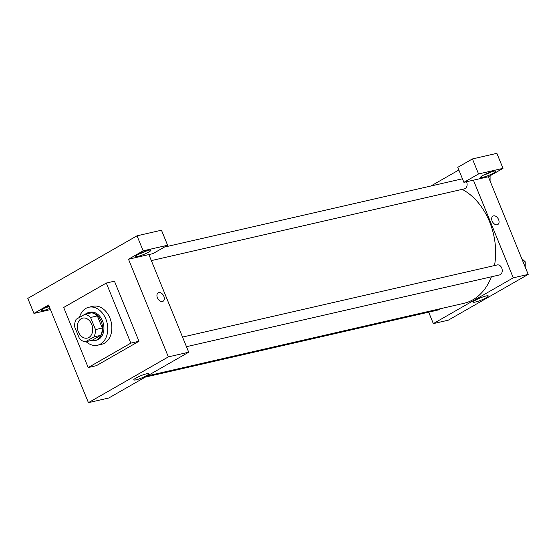 <?xml version="1.0" encoding="UTF-8"?>
<svg xmlns="http://www.w3.org/2000/svg" width="556" height="556" viewBox="0 0 556 556"><rect width="100%" height="100%" fill="white"/><g stroke="black" fill="none" stroke-linecap="round" stroke-linejoin="round"><path stroke-width="0.83" d="M78.375 331.918A10.251 7.527 77.1 0 1 82.74 318.108A10.251 7.527 77.1 0 1 92.365 326.428A10.251 7.527 77.1 0 1 87.327 338.097A10.251 7.527 77.1 0 1 78.375 331.918M85.332 341.836L93.929 336.908A13.97 10.251 77.1 0 0 95.5 329.583L90.552 317.469A13.97 10.251 77.1 0 0 84.734 314.376L76.137 319.297A13.97 10.251 77.1 0 0 74.567 326.629L79.515 338.743A13.97 10.251 77.1 0 0 85.332 341.836L92.122 340.279L100.719 335.358L93.929 336.908M100.719 335.358A13.97 10.251 77.1 0 0 102.29 328.026L97.342 315.912A13.97 10.251 77.1 0 0 91.525 312.82L84.734 314.376M91.24 340.48A14.352 10.536 -102.9 0 0 95.027 340.543A14.352 10.536 -102.9 0 0 102.089 324.197A14.352 10.536 -102.9 0 0 88.612 312.555A14.352 10.536 -102.9 0 0 86.458 313.403A14.352 10.536 -102.9 0 0 85.228 314.265M88.612 312.555L89.975 312.243A14.352 10.536 77.1 0 1 103.451 323.884A14.352 10.536 77.1 0 1 96.39 340.23L95.027 340.543M97.342 315.912L90.552 317.469M102.29 328.026L95.5 329.583M79.418 317.42A19.481 14.296 77.1 0 1 88.828 307.246A19.481 14.296 77.1 0 1 107.113 323.043A19.481 14.296 77.1 0 1 97.536 345.227A19.481 14.296 77.1 0 1 86.104 341.655M88.828 307.246L92.901 306.314A19.481 14.296 77.1 0 1 111.193 322.112A19.481 14.296 77.1 0 1 101.609 344.296L97.536 345.227M88.202 367.558L63.683 307.468L106.307 283.053L130.827 343.142L88.202 367.558L96.355 365.688L138.972 341.273L130.827 343.142M106.307 283.053L114.453 281.183L138.972 341.273M143.156 250.839L137.026 235.814L27.8 298.384L33.93 313.41L48.581 305.015L88.432 402.662L168.35 356.882L128.505 259.235L152.949 253.626L167.599 245.238L143.156 250.839L128.505 259.235M137.867 254.572A8.201 1.209 -22.2 0 1 145.964 251.041A8.201 1.209 -22.2 0 1 150.891 250.221A8.201 1.209 -22.2 0 1 143.754 254.446A8.201 1.209 -22.2 0 1 135.706 256.42A8.201 1.209 -22.2 0 1 137.867 254.572M138.75 254.085A8.201 1.209 157.8 0 0 147.076 250.686M144.782 251.451A6.151 0.91 -22.2 0 1 140.925 253.029M167.599 245.238L161.469 230.212L137.026 235.814M49.929 308.316A8.201 1.209 -22.2 0 1 41.13 310.602A8.201 1.209 -22.2 0 1 43.292 308.747A8.201 1.209 -22.2 0 1 49.018 306.078M50.464 309.623L33.93 313.41M44.181 308.26A8.201 1.209 157.8 0 0 49.164 306.432M49.046 306.154A6.151 0.91 -22.2 0 1 46.35 307.204M162.456 301.505A4.872 3.232 -119.8 0 1 157.612 298.224A4.872 3.232 -119.8 0 1 158.217 292.817A4.872 3.232 -119.8 0 1 163.443 295.438A4.872 3.232 -119.8 0 1 163.061 301.269A4.872 3.232 -119.8 0 1 162.456 301.505M88.432 402.662L108.802 397.999L188.72 352.212L168.35 356.882M188.72 352.212L148.869 254.565M163.061 301.269A4.872 3.232 60.2 0 0 163.443 295.438A4.872 3.232 60.2 0 0 158.217 292.817M146.666 375.585A8.111 1.202 -22.2 0 1 138.659 379.074A8.111 1.202 -22.2 0 1 133.781 379.88A8.111 1.202 -22.2 0 1 140.842 375.703A8.111 1.202 -22.2 0 1 148.799 373.75A8.111 1.202 -22.2 0 1 146.666 375.585M462.224 189.353A60.493 44.397 77.1 0 1 494.492 265.566M491.386 276.798A60.493 44.397 77.1 0 1 463.829 303.347L147.423 375.87M145.234 377.128L438.496 309.907A5.129 3.76 -102.9 0 0 440.22 308.761M164.319 247.114L462.133 178.851A5.129 3.76 77.1 0 1 462.46 178.803M466.526 181.756A5.129 3.76 77.1 0 1 464.427 188.845L151.336 260.611M182.542 337.068L497.259 264.934A5.129 3.76 77.1 0 1 502.075 269.09A5.129 3.76 77.1 0 1 499.552 274.928L186.469 346.687M430.851 186.024L458.86 169.983M428.669 312.159L433.339 323.606L513.264 277.826L473.413 180.179L463.906 182.354L478.563 173.958L502.999 168.357L488.349 176.752L473.413 180.179M463.906 182.354L457.776 167.335L472.426 158.94L496.869 153.338L502.999 168.357M489.697 172.395A6.151 0.91 -22.2 0 1 485.833 173.972M483.664 175.029A8.201 1.209 157.8 0 0 491.99 171.63M482.775 175.515A8.201 1.209 -22.2 0 1 490.872 171.985A8.201 1.209 -22.2 0 1 495.806 171.165A8.201 1.209 -22.2 0 1 488.668 175.39A8.201 1.209 -22.2 0 1 480.613 177.364A8.201 1.209 -22.2 0 1 482.775 175.515M478.563 173.958L472.426 158.94M433.339 323.606L448.282 320.186L528.2 274.4L488.349 176.752M486.041 295.987A8.111 1.202 -22.2 0 1 488.279 295.938A8.111 1.202 -22.2 0 1 481.225 300.115A8.111 1.202 -22.2 0 1 473.26 302.068A8.111 1.202 -22.2 0 1 477.653 299.072A8.111 1.202 -22.2 0 1 486.041 295.987M528.2 274.4L513.264 277.826M497.182 224.784A4.872 3.232 -119.8 0 1 492.338 221.496A4.872 3.232 -119.8 0 1 492.943 216.096A4.872 3.232 -119.8 0 1 498.169 218.716A4.872 3.232 -119.8 0 1 497.787 224.548A4.872 3.232 -119.8 0 1 497.182 224.784M497.787 224.548A4.872 3.232 60.2 0 0 498.169 218.716A4.872 3.232 60.2 0 0 492.943 216.096M525.218 267.089L525.225 261.8L521.723 258.526M525.225 261.8L523.245 262.258M490.086 181.006L490.093 175.752"/></g></svg>
